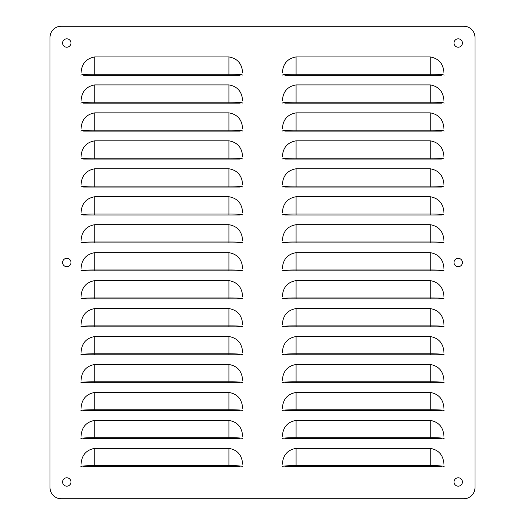 <?xml version="1.0" encoding="UTF-8"?>
<svg xmlns="http://www.w3.org/2000/svg" width="525" height="525" viewBox="0 0 525 525"><rect width="100%" height="100%" fill="white"/><g stroke="black" fill="none" stroke-linecap="round" stroke-linejoin="round"><path stroke-width="0.79" d="M285.2 75.2L285.757 75.2M286.368 75.2L287.254 75.2M288.474 75.2L289.682 75.2M291.086 75.2L293.199 75.2M284.865 75.2L434.3 75.2M434.838 75.2L438.473 75.2M439.163 75.2L441.131 75.2M282.181 75.2C282.706 74.543 287.332 74.235 296.048 74.261L430.251 74.261L430.251 75.2L441.433 75.2M285.2 103.156L285.757 103.156M286.368 103.156L287.254 103.156M288.474 103.156L289.682 103.156M291.086 103.156L293.199 103.156M284.865 103.156L434.3 103.156M434.838 103.156L438.473 103.156M439.163 103.156L441.131 103.156M282.181 103.156C282.706 102.506 287.332 102.191 296.048 102.218L430.251 102.218L430.251 103.156L441.433 103.156M285.2 131.119L285.757 131.119M286.368 131.119L287.254 131.119M288.474 131.119L289.682 131.119M291.086 131.119L293.199 131.119M284.865 131.119L434.3 131.119M434.838 131.119L438.473 131.119M439.163 131.119L441.131 131.119M282.181 131.119C282.706 130.463 287.332 130.148 296.048 130.174L430.251 130.174L430.251 131.119L441.433 131.119M285.2 159.075L285.757 159.075M286.368 159.075L287.254 159.075M288.474 159.075L289.682 159.075M291.086 159.075L293.199 159.075M284.865 159.075L434.3 159.075M434.838 159.075L438.473 159.075M439.163 159.075L441.131 159.075M282.181 159.075C282.706 158.419 287.332 158.11 296.048 158.137L430.251 158.137L430.251 159.075L441.433 159.075M285.2 187.031L285.757 187.031M286.368 187.031L287.254 187.031M288.474 187.031L289.682 187.031M291.086 187.031L293.199 187.031M284.865 187.031L434.3 187.031M434.838 187.031L438.473 187.031M439.163 187.031L441.131 187.031M282.181 187.031C282.706 186.382 287.332 186.067 296.048 186.093L430.251 186.093L430.251 187.031L441.433 187.031M285.2 214.994L285.757 214.994M286.368 214.994L287.254 214.994M288.474 214.994L289.682 214.994M291.086 214.994L293.199 214.994M284.865 214.994L434.3 214.994M434.838 214.994L438.473 214.994M439.163 214.994L441.131 214.994M282.181 214.994C282.706 214.338 287.332 214.023 296.048 214.049L430.251 214.049L430.251 214.994L441.433 214.994M285.2 242.95L285.757 242.95M286.368 242.95L287.254 242.95M288.474 242.95L289.682 242.95M291.086 242.95L293.199 242.95M284.865 242.95L434.3 242.95M434.838 242.95L438.473 242.95M439.163 242.95L441.131 242.95M282.181 242.95C282.706 242.301 287.332 241.986 296.048 242.012L430.251 242.012L430.251 242.95L441.433 242.95M285.2 270.913L285.757 270.913M286.368 270.913L287.254 270.913M288.474 270.913L289.682 270.913M291.086 270.913L293.199 270.913M284.865 270.913L434.3 270.913M434.838 270.913L438.473 270.913M439.163 270.913L441.131 270.913M282.181 270.913C282.706 270.257 287.332 269.942 296.048 269.968L430.251 269.968L430.251 270.913L441.433 270.913M285.2 298.869L285.757 298.869M286.368 298.869L287.254 298.869M288.474 298.869L289.682 298.869M291.086 298.869L293.199 298.869M284.865 298.869L434.3 298.869M434.838 298.869L438.473 298.869M439.163 298.869L441.131 298.869M282.181 298.869C282.706 298.213 287.332 297.898 296.048 297.931L430.251 297.931L430.251 298.869L441.433 298.869M285.2 326.826L285.757 326.826M286.368 326.826L287.254 326.826M288.474 326.826L289.682 326.826M291.086 326.826L293.199 326.826M284.865 326.826L434.3 326.826M434.838 326.826L438.473 326.826M439.163 326.826L441.131 326.826M282.181 326.826C282.706 326.176 287.332 325.861 296.048 325.887L430.251 325.887L430.251 326.826L441.433 326.826M285.2 354.788L285.757 354.788M286.368 354.788L287.254 354.788M288.474 354.788L289.682 354.788M291.086 354.788L293.199 354.788M284.865 354.788L434.3 354.788M434.838 354.788L438.473 354.788M439.163 354.788L441.131 354.788M282.181 354.788C282.706 354.132 287.332 353.817 296.048 353.843L430.251 353.843L430.251 354.788L441.433 354.788M285.2 382.745L285.757 382.745M286.368 382.745L287.254 382.745M288.474 382.745L289.682 382.745M291.086 382.745L293.199 382.745M284.865 382.745L434.3 382.745M434.838 382.745L438.473 382.745M439.163 382.745L441.131 382.745M282.181 382.745C282.706 382.088 287.332 381.78 296.048 381.806L430.251 381.806L430.251 382.745L441.433 382.745M285.2 410.701L285.757 410.701M286.368 410.701L287.254 410.701M288.474 410.701L289.682 410.701M291.086 410.701L293.199 410.701M284.865 410.701L434.3 410.701M434.838 410.701L438.473 410.701M439.163 410.701L441.131 410.701M282.181 410.701C282.706 410.051 287.332 409.736 296.048 409.762L430.251 409.762L430.251 410.701L441.433 410.701M285.2 438.664L285.757 438.664M286.368 438.664L287.254 438.664M288.474 438.664L289.682 438.664M291.086 438.664L293.199 438.664M284.865 438.664L434.3 438.664M434.838 438.664L438.473 438.664M439.163 438.664L441.131 438.664M282.181 438.664C282.706 438.008 287.332 437.692 296.048 437.719L430.251 437.719L430.251 438.664L441.433 438.664M285.2 466.62L285.757 466.62M286.368 466.62L287.254 466.62M288.474 466.62L289.682 466.62M291.086 466.62L293.199 466.62M284.865 466.62L434.3 466.62M434.838 466.62L438.473 466.62M439.163 466.62L441.131 466.62M282.181 466.62C282.706 465.964 287.332 465.655 296.048 465.682L430.251 465.682L430.251 466.62L441.433 466.62M83.902 75.2L84.459 75.2M85.063 75.2L85.949 75.2M87.176 75.2L88.384 75.2M89.782 75.2L91.895 75.2M83.567 75.2L232.995 75.2M233.533 75.2L237.169 75.2M237.858 75.2L239.833 75.2M80.883 75.2C81.408 74.543 86.028 74.235 94.749 74.261L228.952 74.261L228.952 75.2L240.135 75.2M83.902 103.156L84.459 103.156M85.063 103.156L85.949 103.156M87.176 103.156L88.384 103.156M89.782 103.156L91.895 103.156M83.567 103.156L232.995 103.156M233.533 103.156L237.169 103.156M237.858 103.156L239.833 103.156M80.883 103.156C81.408 102.506 86.028 102.191 94.749 102.218L228.952 102.218L228.952 103.156L240.135 103.156M83.902 131.119L84.459 131.119M85.063 131.119L85.949 131.119M87.176 131.119L88.384 131.119M89.782 131.119L91.895 131.119M83.567 131.119L232.995 131.119M233.533 131.119L237.169 131.119M237.858 131.119L239.833 131.119M80.883 131.119C81.408 130.463 86.028 130.148 94.749 130.174L228.952 130.174L228.952 131.119L240.135 131.119M83.902 159.075L84.459 159.075M85.063 159.075L85.949 159.075M87.176 159.075L88.384 159.075M89.782 159.075L91.895 159.075M83.567 159.075L232.995 159.075M233.533 159.075L237.169 159.075M237.858 159.075L239.833 159.075M80.883 159.075C81.408 158.419 86.028 158.11 94.749 158.137L228.952 158.137L228.952 159.075L240.135 159.075M83.902 187.031L84.459 187.031M85.063 187.031L85.949 187.031M87.176 187.031L88.384 187.031M89.782 187.031L91.895 187.031M83.567 187.031L232.995 187.031M233.533 187.031L237.169 187.031M237.858 187.031L239.833 187.031M80.883 187.031C81.408 186.382 86.028 186.067 94.749 186.093L228.952 186.093L228.952 187.031L240.135 187.031M83.902 214.994L84.459 214.994M85.063 214.994L85.949 214.994M87.176 214.994L88.384 214.994M89.782 214.994L91.895 214.994M83.567 214.994L232.995 214.994M233.533 214.994L237.169 214.994M237.858 214.994L239.833 214.994M80.883 214.994C81.408 214.338 86.028 214.023 94.749 214.049L228.952 214.049L228.952 214.994L240.135 214.994M83.902 242.95L84.459 242.95M85.063 242.95L85.949 242.95M87.176 242.95L88.384 242.95M89.782 242.95L91.895 242.95M83.567 242.95L232.995 242.95M233.533 242.95L237.169 242.95M237.858 242.95L239.833 242.95M80.883 242.95C81.408 242.301 86.028 241.986 94.749 242.012L228.952 242.012L228.952 242.95L240.135 242.95M83.902 270.913L84.459 270.913M85.063 270.913L85.949 270.913M87.176 270.913L88.384 270.913M89.782 270.913L91.895 270.913M83.567 270.913L232.995 270.913M233.533 270.913L237.169 270.913M237.858 270.913L239.833 270.913M80.883 270.913C81.408 270.257 86.028 269.942 94.749 269.968L228.952 269.968L228.952 270.913L240.135 270.913M83.902 298.869L84.459 298.869M85.063 298.869L85.949 298.869M87.176 298.869L88.384 298.869M89.782 298.869L91.895 298.869M83.567 298.869L232.995 298.869M233.533 298.869L237.169 298.869M237.858 298.869L239.833 298.869M80.883 298.869C81.408 298.213 86.028 297.898 94.749 297.931L228.952 297.931L228.952 298.869L240.135 298.869M83.902 326.826L84.459 326.826M85.063 326.826L85.949 326.826M87.176 326.826L88.384 326.826M89.782 326.826L91.895 326.826M83.567 326.826L232.995 326.826M233.533 326.826L237.169 326.826M237.858 326.826L239.833 326.826M80.883 326.826C81.408 326.176 86.028 325.861 94.749 325.887L228.952 325.887L228.952 326.826L240.135 326.826M83.902 354.788L84.459 354.788M85.063 354.788L85.949 354.788M87.176 354.788L88.384 354.788M89.782 354.788L91.895 354.788M83.567 354.788L232.995 354.788M233.533 354.788L237.169 354.788M237.858 354.788L239.833 354.788M80.883 354.788C81.408 354.132 86.028 353.817 94.749 353.843L228.952 353.843L228.952 354.788L240.135 354.788M83.902 382.745L84.459 382.745M85.063 382.745L85.949 382.745M87.176 382.745L88.384 382.745M89.782 382.745L91.895 382.745M83.567 382.745L232.995 382.745M233.533 382.745L237.169 382.745M237.858 382.745L239.833 382.745M80.883 382.745C81.408 382.088 86.028 381.78 94.749 381.806L228.952 381.806L228.952 382.745L240.135 382.745M83.902 410.701L84.459 410.701M85.063 410.701L85.949 410.701M87.176 410.701L88.384 410.701M89.782 410.701L91.895 410.701M83.567 410.701L232.995 410.701M233.533 410.701L237.169 410.701M237.858 410.701L239.833 410.701M80.883 410.701C81.408 410.051 86.028 409.736 94.749 409.762L228.952 409.762L228.952 410.701L240.135 410.701M83.902 438.664L84.459 438.664M85.063 438.664L85.949 438.664M87.176 438.664L88.384 438.664M89.782 438.664L91.895 438.664M83.567 438.664L232.995 438.664M233.533 438.664L237.169 438.664M237.858 438.664L239.833 438.664M80.883 438.664C81.408 438.008 86.028 437.692 94.749 437.719L228.952 437.719L228.952 438.664L240.135 438.664M83.902 466.62L84.459 466.62M85.063 466.62L85.949 466.62M87.176 466.62L88.384 466.62M89.782 466.62L91.895 466.62M83.567 466.62L232.995 466.62M233.533 466.62L237.169 466.62M237.858 466.62L239.833 466.62M80.883 466.62C81.408 465.964 86.028 465.655 94.749 465.682L228.952 465.682L228.952 466.62L240.135 466.62M454.013 43.024A4.193 4.193 0 0 1 458.207 38.83A4.193 4.193 0 0 1 462.407 43.024A4.193 4.193 0 0 1 458.207 47.217A4.193 4.193 0 0 1 454.013 43.024M62.593 43.024A4.193 4.193 0 0 1 66.793 38.83A4.193 4.193 0 0 1 70.987 43.024A4.193 4.193 0 0 1 66.793 47.217A4.193 4.193 0 0 1 62.593 43.024M62.593 481.976A4.193 4.193 0 0 1 66.793 477.783A4.193 4.193 0 0 1 70.987 481.976A4.193 4.193 0 0 1 66.793 486.17A4.193 4.193 0 0 1 62.593 481.976M454.013 481.976A4.193 4.193 0 0 1 458.207 477.783A4.193 4.193 0 0 1 462.407 481.976A4.193 4.193 0 0 1 458.207 486.17A4.193 4.193 0 0 1 454.013 481.976M454.013 262.5A4.193 4.193 0 0 1 458.207 258.307A4.193 4.193 0 0 1 462.407 262.5A4.193 4.193 0 0 1 458.207 266.693A4.193 4.193 0 0 1 454.013 262.5M62.593 262.5A4.193 4.193 0 0 1 66.793 258.307A4.193 4.193 0 0 1 70.987 262.5A4.193 4.193 0 0 1 66.793 266.693A4.193 4.193 0 0 1 62.593 262.5M61.195 26.25L463.805 26.25A11.182 11.182 0 0 1 474.987 37.432L474.987 487.567A11.182 11.182 0 0 1 463.805 498.75L61.195 498.75A11.182 11.182 0 0 1 50.013 487.567L50.013 37.432A11.182 11.182 0 0 1 61.195 26.25M282.371 72.778C282.949 63.755 287.51 58.472 296.048 56.943L430.251 56.943C438.782 58.465 443.343 63.742 443.927 72.778M282.371 100.741C282.949 91.711 287.51 86.435 296.048 84.906L430.251 84.906C438.782 86.422 443.343 91.704 443.927 100.741M282.371 128.697C282.949 119.667 287.51 114.391 296.048 112.862L430.251 112.862C438.782 114.384 443.343 119.661 443.927 128.697M282.371 156.653C282.949 147.63 287.51 142.347 296.048 140.818L430.251 140.818C438.782 142.341 443.343 147.617 443.927 156.653M282.371 184.616C282.949 175.586 287.51 170.31 296.048 168.781L430.251 168.781C438.782 170.297 443.343 175.58 443.927 184.616M282.371 212.573C282.949 203.543 287.51 198.266 296.048 196.737L430.251 196.737C438.782 198.26 443.343 203.536 443.927 212.573M282.371 240.529C282.949 231.505 287.51 226.223 296.048 224.693L430.251 224.693C438.782 226.216 443.343 231.492 443.927 240.529M282.371 268.492C282.949 259.462 287.51 254.185 296.048 252.656L430.251 252.656C438.782 254.179 443.343 259.455 443.927 268.492M282.371 296.448C282.949 287.418 287.51 282.142 296.048 280.613L430.251 280.613C438.782 282.135 443.343 287.411 443.927 296.448M282.371 324.404C282.949 315.381 287.51 310.104 296.048 308.569L430.251 308.569C438.782 310.091 443.343 315.374 443.927 324.404M282.371 352.367C282.949 343.337 287.51 338.061 296.048 336.532L430.251 336.532C438.782 338.054 443.343 343.33 443.927 352.367M282.371 380.323C282.949 371.3 287.51 366.017 296.048 364.488L430.251 364.488C438.782 366.01 443.343 371.287 443.927 380.323M282.371 408.286C282.949 399.256 287.51 393.98 296.048 392.451L430.251 392.451C438.782 393.967 443.343 399.249 443.927 408.286M282.371 436.242C282.949 427.212 287.51 421.936 296.048 420.407L430.251 420.407C438.782 421.929 443.343 427.206 443.927 436.242M282.371 464.198C282.949 455.175 287.51 449.892 296.048 448.363L430.251 448.363C438.782 449.886 443.343 455.162 443.927 464.198M81.073 72.778C81.651 63.755 86.212 58.472 94.749 56.943L228.952 56.943C237.484 58.465 242.038 63.742 242.629 72.778M81.073 100.741C81.651 91.711 86.212 86.435 94.749 84.906L228.952 84.906C237.484 86.422 242.038 91.704 242.629 100.741M81.073 128.697C81.651 119.667 86.212 114.391 94.749 112.862L228.952 112.862C237.484 114.384 242.038 119.661 242.629 128.697M81.073 156.653C81.651 147.63 86.212 142.347 94.749 140.818L228.952 140.818C237.484 142.341 242.038 147.617 242.629 156.653M81.073 184.616C81.651 175.586 86.212 170.31 94.749 168.781L228.952 168.781C237.484 170.297 242.038 175.58 242.629 184.616M81.073 212.573C81.651 203.543 86.212 198.266 94.749 196.737L228.952 196.737C237.484 198.26 242.038 203.536 242.629 212.573M81.073 240.529C81.651 231.505 86.212 226.223 94.749 224.693L228.952 224.693C237.484 226.216 242.038 231.492 242.629 240.529M81.073 268.492C81.651 259.462 86.212 254.185 94.749 252.656L228.952 252.656C237.484 254.179 242.038 259.455 242.629 268.492M81.073 296.448C81.651 287.418 86.212 282.142 94.749 280.613L228.952 280.613C237.484 282.135 242.038 287.411 242.629 296.448M81.073 324.404C81.651 315.381 86.212 310.104 94.749 308.569L228.952 308.569C237.484 310.091 242.038 315.374 242.629 324.404M81.073 352.367C81.651 343.337 86.212 338.061 94.749 336.532L228.952 336.532C237.484 338.054 242.038 343.33 242.629 352.367M81.073 380.323C81.651 371.3 86.212 366.017 94.749 364.488L228.952 364.488C237.484 366.01 242.038 371.287 242.629 380.323M81.073 408.286C81.651 399.256 86.212 393.98 94.749 392.451L228.952 392.451C237.484 393.967 242.038 399.249 242.629 408.286M81.073 436.242C81.651 427.212 86.212 421.936 94.749 420.407L228.952 420.407C237.484 421.929 242.038 427.206 242.629 436.242M81.073 464.198C81.651 455.175 86.212 449.892 94.749 448.363L228.952 448.363C237.484 449.886 242.038 455.162 242.629 464.198M430.251 56.943L430.251 74.261C438.952 74.228 443.572 74.543 444.117 75.2M430.251 84.906L430.251 102.218C438.952 102.191 443.572 102.506 444.117 103.156M430.251 112.862L430.251 130.174C438.952 130.148 443.572 130.463 444.117 131.119M430.251 140.818L430.251 158.137C438.952 158.11 443.572 158.419 444.117 159.075M430.251 168.781L430.251 186.093C438.952 186.067 443.572 186.382 444.117 187.031M430.251 196.737L430.251 214.049C438.952 214.023 443.572 214.338 444.117 214.994M430.251 224.693L430.251 242.012C438.952 241.986 443.572 242.294 444.117 242.95M430.251 252.656L430.251 269.968C438.952 269.942 443.572 270.257 444.117 270.913M430.251 280.613L430.251 297.931C438.952 297.898 443.572 298.213 444.117 298.869M430.251 308.569L430.251 325.887C438.952 325.861 443.572 326.169 444.117 326.826M430.251 336.532L430.251 353.843C438.952 353.817 443.572 354.132 444.117 354.788M430.251 364.488L430.251 381.806C438.952 381.773 443.572 382.088 444.117 382.745M430.251 392.451L430.251 409.762C438.952 409.736 443.572 410.051 444.117 410.701M430.251 420.407L430.251 437.719C438.952 437.692 443.572 438.008 444.117 438.664M430.251 448.363L430.251 465.682C438.952 465.649 443.572 465.964 444.117 466.62M228.952 56.943L228.952 74.261C237.648 74.228 242.274 74.543 242.819 75.2M228.952 84.906L228.952 102.218C237.648 102.191 242.274 102.506 242.819 103.156M228.952 112.862L228.952 130.174C237.648 130.148 242.274 130.463 242.819 131.119M228.952 140.818L228.952 158.137C237.648 158.11 242.274 158.419 242.819 159.075M228.952 168.781L228.952 186.093C237.648 186.067 242.274 186.382 242.819 187.031M228.952 196.737L228.952 214.049C237.648 214.023 242.274 214.338 242.819 214.994M228.952 224.693L228.952 242.012C237.648 241.986 242.274 242.294 242.819 242.95M228.952 252.656L228.952 269.968C237.648 269.942 242.274 270.257 242.819 270.913M228.952 280.613L228.952 297.931C237.648 297.898 242.274 298.213 242.819 298.869M228.952 308.569L228.952 325.887C237.648 325.861 242.274 326.169 242.819 326.826M228.952 336.532L228.952 353.843C237.648 353.817 242.274 354.132 242.819 354.788M228.952 364.488L228.952 381.806C237.648 381.773 242.274 382.088 242.819 382.745M228.952 392.451L228.952 409.762C237.648 409.736 242.274 410.051 242.819 410.701M228.952 420.407L228.952 437.719C237.648 437.692 242.274 438.008 242.819 438.664M228.952 448.363L228.952 465.682C237.648 465.649 242.274 465.964 242.819 466.62M296.048 75.2L296.048 56.943M296.048 103.156L296.048 84.906M296.048 131.119L296.048 112.862M296.048 159.075L296.048 140.818M296.048 187.031L296.048 168.781M296.048 214.994L296.048 196.737M296.048 242.95L296.048 224.693M296.048 270.913L296.048 252.656M296.048 298.869L296.048 280.613M296.048 326.826L296.048 308.569M296.048 354.788L296.048 336.532M296.048 382.745L296.048 364.488M296.048 410.701L296.048 392.451M296.048 438.664L296.048 420.407M296.048 466.62L296.048 448.363M94.749 75.2L94.749 56.943M94.749 103.156L94.749 84.906M94.749 131.119L94.749 112.862M94.749 159.075L94.749 140.818M94.749 187.031L94.749 168.781M94.749 214.994L94.749 196.737M94.749 242.95L94.749 224.693M94.749 270.913L94.749 252.656M94.749 298.869L94.749 280.613M94.749 326.826L94.749 308.569M94.749 354.788L94.749 336.532M94.749 382.745L94.749 364.488M94.749 410.701L94.749 392.451M94.749 438.664L94.749 420.407M94.749 466.62L94.749 448.363"/></g></svg>
